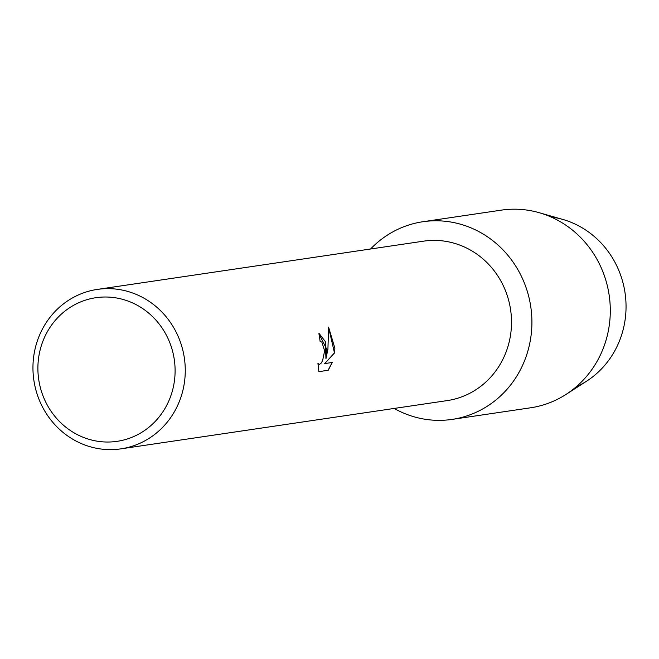 <?xml version="1.0" encoding="UTF-8"?>
<svg xmlns="http://www.w3.org/2000/svg" width="659" height="659" viewBox="0 0 659 659"><rect width="100%" height="100%" fill="white"/><g stroke="black" fill="none" stroke-linecap="round" stroke-linejoin="round"><path stroke-width="0.99" d="M551.006 216.976A88.916 83.915 81.6 0 1 626.05 306.435A88.916 83.915 81.6 0 1 576.131 386.866M97.318 289.408L423.572 241.161A80.587 76.057 81.6 0 1 511.516 322.086A80.587 76.057 81.6 0 1 447.148 400.606L120.902 448.853A80.587 76.057 81.6 0 1 32.95 367.936A80.587 76.057 81.6 0 1 97.318 289.408A80.587 76.057 81.6 0 1 185.27 370.333A80.587 76.057 81.6 0 1 120.902 448.853M531.912 322.053A99.904 94.286 81.6 0 1 394.164 408.44A99.904 94.286 81.6 0 0 452.115 419.396A99.904 94.286 81.6 0 0 531.912 322.053A99.904 94.286 81.6 0 0 473.442 228.945A99.904 94.286 81.6 0 0 370.58 248.995A99.904 94.286 81.6 0 1 422.88 221.737A99.904 94.286 81.6 0 1 531.912 322.053M326.798 349.402L325.95 358.677L327.918 349.237L328.586 327.152L334.871 348.207L334.583 352.903L324.706 363.587L332.284 362.466L328.223 370.267L318.874 371.651L317.935 363.422L319.434 364.394L321.032 363.298L322.605 360.621L324.343 352.277L324.286 349.772L321.913 342.235L320.068 341.263A80.587 76.057 -98.4 0 0 318.89 333.635L326.798 349.402M175.105 370.597A72.597 68.52 81.6 0 1 106.626 442.024A72.597 68.52 81.6 0 1 37.892 368.439A72.597 68.52 81.6 0 1 106.371 297.02A72.597 68.52 81.6 0 1 175.105 370.597M318.865 371.627L328.223 370.267M319.211 333.611L325.348 341.609L325.95 358.677M319.178 364.402L317.951 363.644M328.1 370.267L332.152 362.483M324.706 363.587L334.459 352.903L328.602 327.358M422.88 221.737L501.277 210.147A99.904 94.286 81.6 0 1 539.07 212.668L562.654 219.398A88.916 83.915 81.6 0 1 626.05 306.435A88.916 83.915 81.6 0 1 586.584 381.182L565.957 394.453A99.904 94.286 81.6 0 1 530.503 407.806L452.115 419.396M539.07 212.668A99.904 94.286 81.6 0 1 610.3 310.463A99.904 94.286 81.6 0 1 565.957 394.453"/></g></svg>
